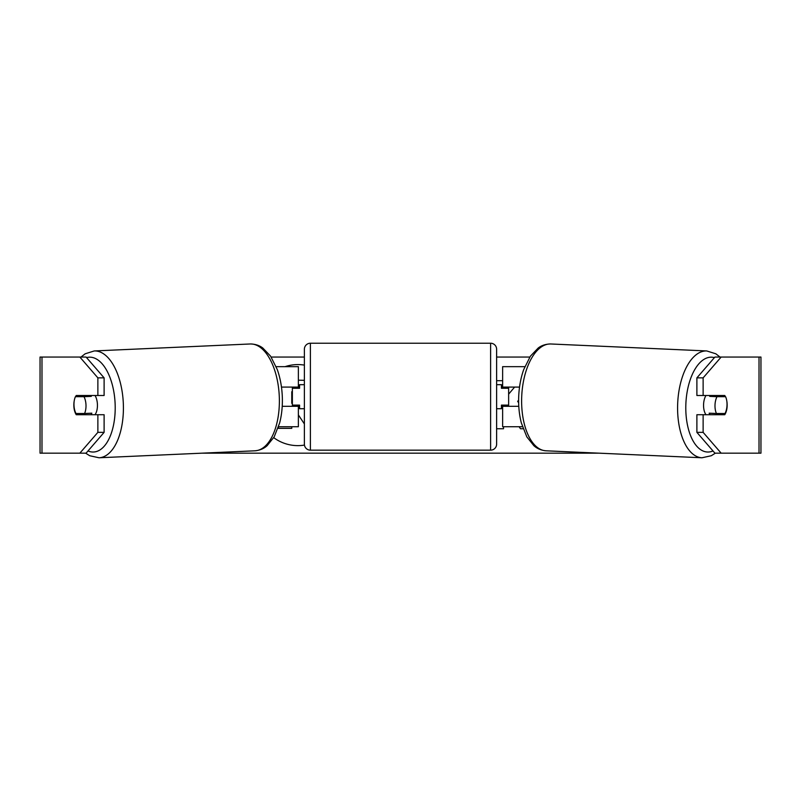 <?xml version="1.0" encoding="UTF-8"?>
<svg xmlns="http://www.w3.org/2000/svg" width="801" height="801" viewBox="0 0 801 801"><rect width="100%" height="100%" fill="white"/><g stroke="black" fill="none" stroke-linecap="round" stroke-linejoin="round"><path stroke-width="1.2" d="M524.825 366.658L502.627 366.658L502.627 387.083L519.529 387.083M522.442 426.733L502.627 426.733L502.627 405.106M508.635 406.307L508.635 405.106L501.426 405.106L501.426 408.71L496.62 408.71M508.635 405.106L508.635 387.083M502.627 388.285L502.627 387.083M518.788 406.307L502.627 406.307M706.011 414.718A12.015 6.008 -87.4 0 1 703.568 404.585A12.015 6.008 -87.4 0 1 705.961 395.494M725.586 396.695A12.015 6.008 -87.4 0 1 727.018 405.096A12.015 6.008 -87.4 0 1 725.025 413.506L716.444 413.506A12.015 6.008 -87.4 0 1 715.003 405.096A12.015 6.008 -87.4 0 1 717.005 396.695L725.436 396.685A12.015 6.008 -90 0 0 724.755 395.494L703.128 395.494L703.128 377.862L696.89 377.862L714.913 357.046L721.15 357.046L703.128 377.862M710.237 395.494A12.015 6.008 -87.4 0 0 709.726 396.375L717.005 396.695M717.856 395.494A12.015 6.008 -87.4 0 1 718.307 396.375L719.048 396.405M717.566 413.506A12.015 6.008 -87.4 0 1 716.765 414.718M710.036 414.718A12.015 6.008 -87.4 0 1 709.165 413.176L716.444 413.506M709.726 396.375L718.307 396.375M304.38 365.106A40.521 40.521 0 0 0 285.076 366.658M273.722 437.646A40.521 40.521 0 0 0 304.45 445.096M79.85 357.046L80.991 357.046L85.156 353.802L94.238 350.948A53.467 26.713 87.4 0 1 123.354 404.355A53.467 26.713 87.4 0 1 99.014 457.772L89.702 455.729L85.647 453.166L40.05 453.166L40.05 357.046L86.087 357.046L104.11 377.862L97.872 377.862L79.85 357.046M271.179 357.046L304.38 357.046M496.62 357.046L529.821 357.046M202.112 453.166L598.888 453.166M701.986 457.772L546.032 450.803A53.467 26.713 -87.4 0 1 521.681 397.396A53.467 26.713 -87.4 0 1 550.798 343.979L706.762 350.948A53.467 26.713 92.6 0 0 677.646 404.355A53.467 26.713 92.6 0 0 701.986 457.772L711.298 455.729L715.353 453.166L721.15 453.166L714.913 453.166L696.89 432.36L696.89 414.718L703.128 414.718L703.128 432.36L721.15 453.166L759.018 453.166L759.018 357.046L721.15 357.046M518.648 402.803L517.656 401.351L518.627 400.26M519.108 426.733L520.47 428.755L523.133 428.755M496.62 428.755L503.519 428.755L503.519 426.733M502.627 380.695L496.62 380.695M514.632 387.083L508.635 394.152M86.087 453.166L79.85 453.166L97.872 432.36L97.872 414.718L104.11 414.718L104.11 432.36L86.087 453.166M759.018 357.046L760.95 357.046L760.95 453.166L759.018 453.166M726.787 400.921A12.015 6.008 -90 0 1 724.755 414.718L703.128 414.718M703.128 395.494L696.89 395.494L696.89 377.862M696.89 432.36L703.128 432.36M718.517 414.718A12.015 6.008 90 0 0 719.208 413.506M719.198 396.695A12.015 6.008 90 0 0 718.517 395.494M81.802 396.695A12.015 6.008 90 0 1 82.483 395.494M82.483 414.718A12.015 6.008 90 0 1 81.792 413.506M97.872 377.862L97.872 395.494L104.11 395.494L104.11 377.862M74.213 400.921A12.015 6.008 -90 0 0 73.842 405.106A12.015 6.008 -90 0 0 76.245 414.718L97.872 414.718M97.872 432.36L104.11 432.36M97.872 395.494L76.245 395.494A12.015 6.008 -90 0 0 75.564 396.685L75.414 396.695A12.015 6.008 -92.6 0 0 73.982 405.096A12.015 6.008 -92.6 0 0 75.975 413.506L84.556 413.506A12.015 6.008 -92.6 0 0 85.997 405.096A12.015 6.008 -92.6 0 0 83.995 396.695L75.414 396.695M298.373 380.185L304.38 380.315M291.764 426.733L291.764 428.345L278.408 428.345L278.408 427.183M304.38 423.939L298.373 414.908M292.365 391.739L291.764 391.739L291.764 403.303L292.365 403.303M298.373 388.285L298.373 387.083L281.471 387.083M298.373 387.083L298.373 366.658L276.175 366.658M278.558 426.733L298.373 426.733L298.373 405.106M292.365 406.307L292.365 387.083M282.212 406.307L298.373 406.307M310.387 343.228A6.008 6.008 0 0 0 304.38 349.236L304.38 444.154A6.008 6.008 0 0 0 310.387 450.162L490.613 450.162A6.008 6.008 0 0 0 496.62 444.154L496.62 349.236A6.008 6.008 0 0 0 490.613 343.228L310.387 343.228L310.387 450.162M508.635 388.285L501.426 388.285L501.426 384.68L496.62 384.68M304.38 384.68L299.574 384.68L299.574 388.285L292.365 388.285M292.365 405.106L299.574 405.106L299.574 408.71L304.38 408.71M94.989 414.718A12.015 6.008 -92.6 0 0 97.432 404.585A12.015 6.008 -92.6 0 0 95.039 395.494M84.556 413.506L91.835 413.176A12.015 6.008 -92.6 0 1 90.964 414.718M83.434 413.506A12.015 6.008 -92.6 0 0 84.235 414.718M81.952 396.405L82.693 396.375A12.015 6.008 -92.6 0 1 83.144 395.494M83.995 396.695L91.274 396.375A12.015 6.008 -92.6 0 0 90.763 395.494M91.274 396.375L82.693 396.375M713 450.963A47.459 23.71 -87.4 0 1 685.846 404.585A47.459 23.71 -87.4 0 1 714.412 357.616M41.982 453.166L41.982 357.046M490.613 450.162L490.613 343.228M88 450.963A47.459 23.71 -92.6 0 0 115.154 404.585A47.459 23.71 -92.6 0 0 86.588 357.616M99.014 457.772L254.968 450.803A53.467 26.713 -92.6 0 0 279.319 397.396A53.467 26.713 -92.6 0 0 250.202 343.979L94.238 350.948M706.762 350.948L715.844 353.802L720.009 357.046M550.798 343.979C543.268 344.04 539.323 347.223 538.222 347.994L530.412 356.165L523.704 369.581C520.71 378.062 519.038 387.273 518.678 397.196C518.387 406.317 519.268 414.878 521.331 422.898L526.808 436.845L533.867 445.686C534.888 446.558 538.532 450.082 546.032 450.803M254.968 450.803C262.468 450.082 266.112 446.558 267.134 445.686L274.192 436.845L279.669 422.898C281.732 414.878 282.613 406.317 282.322 397.196C281.962 387.273 280.29 378.062 277.296 369.581L270.588 356.165L262.778 347.994C261.677 347.223 257.732 344.04 250.202 343.979"/></g></svg>
